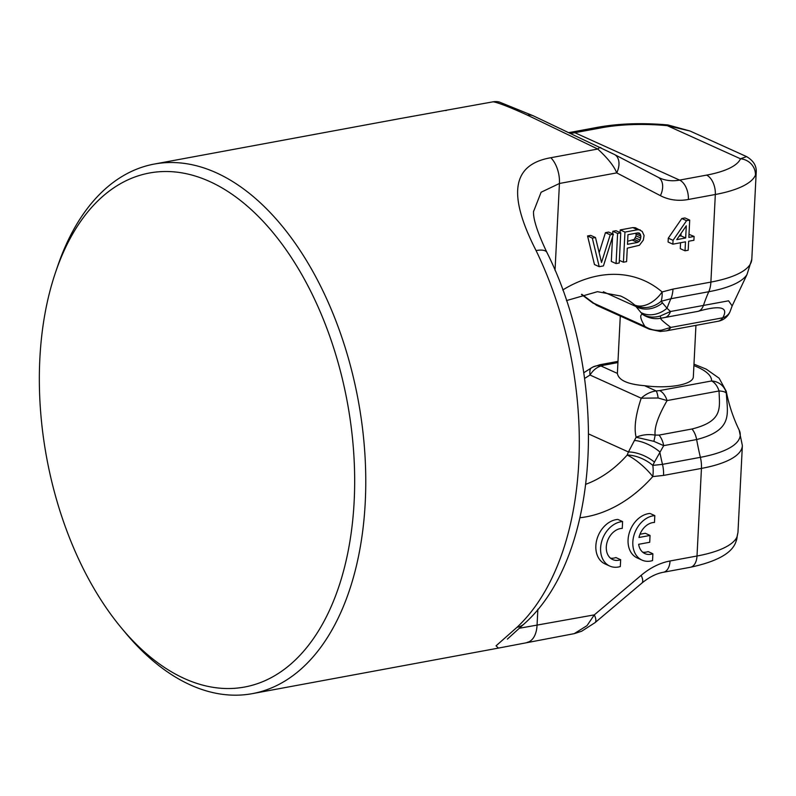 <?xml version="1.0" encoding="UTF-8"?>
<svg xmlns="http://www.w3.org/2000/svg" width="796" height="796" viewBox="0 0 796 796"><rect width="100%" height="100%" fill="white"/><g stroke="black" fill="none" stroke-linecap="round" stroke-linejoin="round"><path stroke-width="1.19" d="M533.549 211.567L541.101 192.244L559.439 183.478L616.711 172.881C614.174 166.284 607.855 158.334 597.756 149.031L527.499 115.181C510.544 107.46 499.142 102.992 493.291 101.779L400.129 118.564M527.499 115.181A15.84 11.9 -65.7 0 1 533.26 115.808L499.311 102.017A15.84 15.711 -76.5 0 0 493.291 101.779L400.358 118.514M121.579 628.153L125.609 632.989A269.287 157.499 -100.5 0 0 190.353 684.928A269.287 157.499 -100.5 0 0 252.332 693.644A269.287 157.499 -100.5 0 0 364.727 451.561A269.287 157.499 -100.5 0 0 216.293 172.782A269.287 157.499 -100.5 0 0 154.315 164.056A269.287 157.499 -100.5 0 0 57.69 266.053L55.66 272.013A261.367 152.872 -100.5 0 0 121.579 628.153A261.367 152.872 -100.5 0 0 184.413 678.56A261.367 152.872 79.5 0 0 354.17 501.112A261.367 152.872 79.5 0 0 209.597 181.478A261.367 152.872 -100.5 0 0 55.66 272.013M574.055 633.676L498.405 648.103L496.057 645.825L516.992 627.318A23.761 18.049 46.9 0 0 524.375 623.676L507.37 639.108M516.992 627.318A269.287 157.499 -100.5 0 0 536.076 250.581C505.53 190.811 514.584 164.095 550.842 157.717L597.756 149.031A15.84 3.95 -64.3 0 1 600.841 147.628A15.84 3.95 -64.3 0 1 600.94 147.688M574.215 633.646L587.01 625.636L594.313 614.87A15.84 5.602 49.8 0 1 595.01 622.671L581.627 631.258L574.215 633.656M693.983 364.15L706.251 369.155L719.126 378.209L726.221 391.244C728.977 405.065 733.285 417.97 739.126 429.989L742.37 445.611A102.963 31.472 -177.1 0 1 701.445 468.406L697.007 556.006L670.043 560.991A71.282 53.551 -65.7 0 0 641.158 575.339L594.313 614.87L519.43 628.243M536.076 250.581A23.761 8.209 -25.9 0 1 546.932 252.451C608.811 376.05 601.696 554.822 524.375 623.676M585.866 484.247A102.963 77.361 114.3 0 0 627.158 455.063L628.442 451.969A23.761 11.273 25.6 0 1 654.441 462.098L663.695 445.641A15.84 9.263 -100.5 0 0 659.028 435.094L655.138 435.113C648.511 434.009 642.173 434.715 636.123 437.243C633.875 428.119 635.566 415.114 641.208 398.199L658.153 397.99L667.098 400.577A15.84 9.263 -100.5 0 0 659.605 390.587L711.554 380.966A15.84 9.263 79.5 0 1 719.047 390.965C719.504 407.87 723.514 421.134 691.973 428.994L659.028 435.094M661.595 330.131A15.84 3.373 88.9 0 1 660.292 331.464L666.302 330.847A15.84 9.263 79.5 0 0 670.799 327.415C662.829 321.405 659.586 318.33 661.058 318.201L697.933 311.355C720.599 304.967 728.867 307.117 722.748 317.803L670.799 327.415L661.595 330.131C655.566 330.897 649.984 329.634 644.85 326.34C640.402 319.027 639.566 314.997 642.352 314.241L634.75 305.057A23.761 20.656 -41.7 0 0 661.128 301.286L670.869 298.739L708.768 291.724A100.326 30.666 2.9 0 0 747.006 274.511L751.802 259.287A102.963 31.472 2.9 0 1 710.888 282.082L715.325 194.493L688.361 199.478A71.282 53.551 -65.7 0 1 660.391 195.657L616.711 172.881A15.84 10.447 -62.5 0 0 614.512 154.524L533.26 115.808M581.836 294.301L596.652 305.365L593.637 303.176L644.85 326.34L649.307 329.176L660.272 331.464A15.84 3.373 88.9 0 1 660.242 331.464M591.537 367.861C590.055 368.488 589.547 370.886 590.005 375.035L584.582 378.448M591.209 368.021L592.831 367.065A15.84 13.423 62.1 0 1 601.01 365.991L603.567 365.235A15.84 9.263 79.5 0 0 599.925 364.727L592.831 367.065A15.84 13.423 62.1 0 0 592.622 367.175M664.988 317.455A15.84 9.263 -100.5 0 0 670.491 311.505L728.569 300.808L732.151 305.903L730.211 311.196A15.84 15.84 0 0 1 718.251 321.236L666.302 330.847M726.221 391.244A84.336 25.78 -177.1 0 1 726.36 393.363C727.325 413.602 733.673 430.079 696.639 439.551A15.84 9.263 -100.5 0 0 691.973 428.994M695.943 325.355L693.326 376.956A38.019 11.622 -177.1 0 1 678.222 385.373A38.019 11.622 -177.1 0 1 644.531 385.682C627.596 384.309 618.552 380.209 617.388 373.404A38.019 11.622 -177.1 0 1 617.398 373.105L620.283 316.052M658.153 397.99A15.84 3.373 -91.1 0 0 656.153 390.945C650.78 391.632 645.795 394.05 641.208 398.199L590.005 375.035C593.1 370.21 596.771 367.205 601.01 365.991L617.388 373.404M588.692 433.989L628.442 451.969L636.123 437.243L653.874 441.332A15.84 1.692 -73.6 0 0 655.138 435.113C654.193 427.532 658.183 416.019 667.098 400.577L719.047 390.965A15.84 4.607 171.6 0 1 726.36 393.363A15.84 15.084 -176.1 0 0 711.554 380.966A68.924 21.064 -177.1 0 0 693.903 365.613M653.874 441.332L663.695 445.641L696.639 439.551A190.085 111.181 79.5 0 0 700.38 457.332L662.481 464.357L652.81 465.401L654.441 462.098M642.352 314.241C648.083 318.121 654.312 319.435 661.058 318.201A15.84 0.766 -101.7 0 1 660.222 316.022C653.695 317.873 647.745 317.276 642.352 314.241M730.201 311.216A15.84 12.398 -159.6 0 1 722.748 317.803A15.84 9.263 79.5 0 1 718.251 321.236M640.83 312.48A23.761 19.552 -40.8 0 0 667.018 308.251L670.491 311.495L660.222 316.022M667.018 308.251L661.128 301.286A23.761 12.835 -108.7 0 0 662.103 291.953L672.978 289.097A23.761 13.9 79.5 0 1 670.869 298.739A190.085 111.181 79.5 0 0 667.018 308.251M603.348 291.764L635.815 306.45A23.761 20.398 -38.6 0 0 662.501 302.898M566.444 300.599L597.468 291.684L620.611 296.012A102.963 77.361 114.3 0 1 634.75 305.057A23.761 15.313 -49.3 0 0 662.103 291.953A126.723 95.212 114.3 0 0 562.752 289.983M605.457 232.651L610.224 234.81L601.527 262.451L595.488 237.536L590.722 235.387L587.567 235.964L594.463 264.531L599.219 266.69L603.438 265.914L613.388 234.223L608.622 232.074L605.457 232.651L599.159 252.69M620.751 232.86L617.596 233.447L616.064 263.575L619.228 262.988L620.751 232.86L615.995 230.711L612.83 231.288L612.701 233.915M612.552 236.88L611.308 261.416L616.064 263.575M640.203 229.895L637.596 229.745L624.96 232.084L623.437 262.202L626.601 261.625L627.278 248.163L639.417 245.277L643.327 240.113L644.083 235.526L642.203 231.427L635.437 227.746L632.84 227.586L620.203 229.925L620.064 232.551M689.714 220.094L684.948 217.945L681.794 218.532L668.282 238.173L668.083 242.014L672.849 244.173L685.485 241.835L685.028 250.81L688.192 250.223L688.639 241.248L693.903 240.273L694.102 236.432L688.838 237.407L689.714 220.094L686.56 220.681L673.048 240.322L672.849 244.173M680.57 242.74L680.272 248.65L685.028 250.81M694.102 236.432L688.988 234.342M739.126 429.989A100.326 30.666 -177.1 0 1 700.38 457.332A23.761 13.9 -100.5 0 1 701.445 468.406L663.546 475.421L652.75 476.585A23.761 14.726 -91.7 0 0 652.81 465.401A23.761 11.92 26.6 0 0 627.158 455.063A23.761 5.98 41.6 0 1 652.75 476.585A126.723 95.212 114.3 0 1 579.976 517.738M622.601 521.579L617.835 519.43A23.761 17.85 114.3 0 0 596.98 539.141A23.761 17.85 114.3 0 0 605.01 563.906L609.776 566.065A23.761 17.85 114.3 0 0 620.323 566.543L620.671 559.717A16.636 12.497 -65.7 0 1 612.711 559.568A16.636 12.497 -65.7 0 1 607.189 541.887A16.636 12.497 -65.7 0 1 622.253 528.405L622.601 521.579A23.761 17.85 114.3 0 0 601.736 541.29A23.761 17.85 114.3 0 0 609.776 566.065M610.482 558.155A16.636 12.497 114.3 0 0 615.905 557.558L620.671 559.717M654.819 515.619L650.053 513.46A23.761 17.85 114.3 0 0 629.198 533.171A23.761 17.85 114.3 0 0 637.228 557.946L641.994 560.095A23.761 17.85 114.3 0 0 652.541 560.583L652.889 553.757A16.636 12.497 -65.7 0 1 644.929 553.608A16.636 12.497 -65.7 0 1 638.661 544.305L649.715 542.265L650.053 535.439L638.989 537.489A16.636 12.497 -65.7 0 1 654.471 522.445L654.819 515.619A23.761 17.85 114.3 0 0 633.954 535.33A23.761 17.85 114.3 0 0 641.994 560.095M642.7 552.195A16.636 12.497 114.3 0 0 648.123 551.598L652.889 553.757M650.053 535.439L645.297 533.28L639.984 534.265M635.994 233.218L636.064 235.885L634.322 239.377L627.626 241.248M681.038 233.407L680.918 235.835L679.137 236.163M755.414 175.19A15.84 14.985 -156.8 0 0 740.489 158.782L746.588 156.603C753.543 160.712 756.747 166.026 756.2 172.543L755.414 175.19A102.963 31.472 -177.1 0 1 715.325 194.493A15.84 9.263 -100.5 0 0 706.559 175.12L679.595 180.105A55.441 41.651 -65.7 0 1 659.416 177.906A55.441 41.651 -65.7 0 1 658.411 177.418M670.043 560.991A15.84 9.263 79.5 0 1 663.406 572.264L690.371 567.269A15.84 9.263 79.5 0 0 697.007 556.006A102.963 31.472 2.9 0 0 737.106 536.703L737.972 532.365L742.37 445.611M706.559 175.12A87.122 26.636 -177.1 0 0 740.489 158.782L667.257 125.659L689.983 131.002L667.953 124.952A15.84 2.04 95.3 0 0 667.257 125.659A87.122 26.636 -177.1 0 0 601.786 127.728L574.821 132.713L679.595 180.105A15.84 9.263 -100.5 0 1 688.361 199.478M634.342 440.457A23.761 10.219 28.7 0 1 659.745 451.859A190.085 111.181 79.5 0 0 662.481 464.357A23.761 13.9 -100.5 0 1 663.546 475.421M587.567 235.964L592.323 238.123L599.219 266.69M595.488 237.536L592.323 238.123M613.388 234.223L610.224 234.81M637.477 242.462L627.477 244.312L627.964 234.701L637.964 232.85L639.506 233.198L640.929 236.114L640.203 240.054L639.088 241.536L637.477 242.462L632.711 240.312M676.729 239.646L686.291 225.805L685.674 237.984L676.729 239.646M612.83 231.288L617.596 233.447M619.358 260.362L623.437 262.202M620.203 229.925L624.96 232.084M632.84 227.586L637.596 229.745M634.322 239.377L639.088 241.536M635.447 237.904L640.203 240.054M636.064 235.885L640.83 238.034M636.163 233.954L640.929 236.114M637.506 232.929L640.501 234.283M681.794 218.532L686.56 220.681M668.282 238.173L673.048 240.322M680.918 235.835L685.674 237.984M446.377 110.465A23.761 13.9 -100.5 0 0 445.571 110.564M527.081 642.372A23.761 13.9 -100.5 0 0 537.041 625.477L537.867 609.219M550.842 157.717A23.761 13.9 79.5 0 1 559.439 183.478L555.031 270.322M617.925 362.578L603.567 365.235M697.933 311.355A15.84 9.263 79.5 0 0 703.435 305.405A190.085 111.181 79.5 0 1 708.768 291.724A23.761 13.9 79.5 0 0 710.888 282.082L672.978 289.097M659.605 390.587L656.153 390.945L644.531 385.682M660.391 195.657A15.84 10.447 -62.5 0 0 658.192 177.309L614.502 154.524M570.762 133.24A55.441 41.651 114.3 0 0 574.821 132.713A15.84 9.263 79.5 0 0 571.18 132.206L598.144 127.211A15.84 9.263 79.5 0 1 601.786 127.728M737.106 536.703A15.84 14.985 23.2 0 1 735.972 541.588A15.84 14.985 23.2 0 1 735.972 541.598L737.972 532.365M641.158 575.339A15.84 5.602 49.8 0 1 641.855 583.13C649.148 577.14 656.342 573.518 663.406 572.264M400.378 118.514L154.315 164.056M498.395 648.103L252.332 693.644M499.311 102.017L492.714 101.838M546.932 252.451C537.419 232.452 532.972 218.681 533.559 211.129L533.559 211.129M583.757 372.777L591.189 368.041M617.985 361.384L599.925 364.727M732.151 305.903L747.006 274.511M649.257 329.156L596.702 305.385M659.416 177.906L658.192 177.309M569.21 132.504L571.18 132.206M756.2 172.543L751.802 259.287M598.144 127.211C619.328 123.45 642.601 122.703 667.953 124.952M746.588 156.603L689.983 131.002M595.01 622.671L641.855 583.13M690.371 567.269C717.136 561.538 732.34 552.971 735.972 541.598M581.438 294.421L593.338 303.375"/></g></svg>
